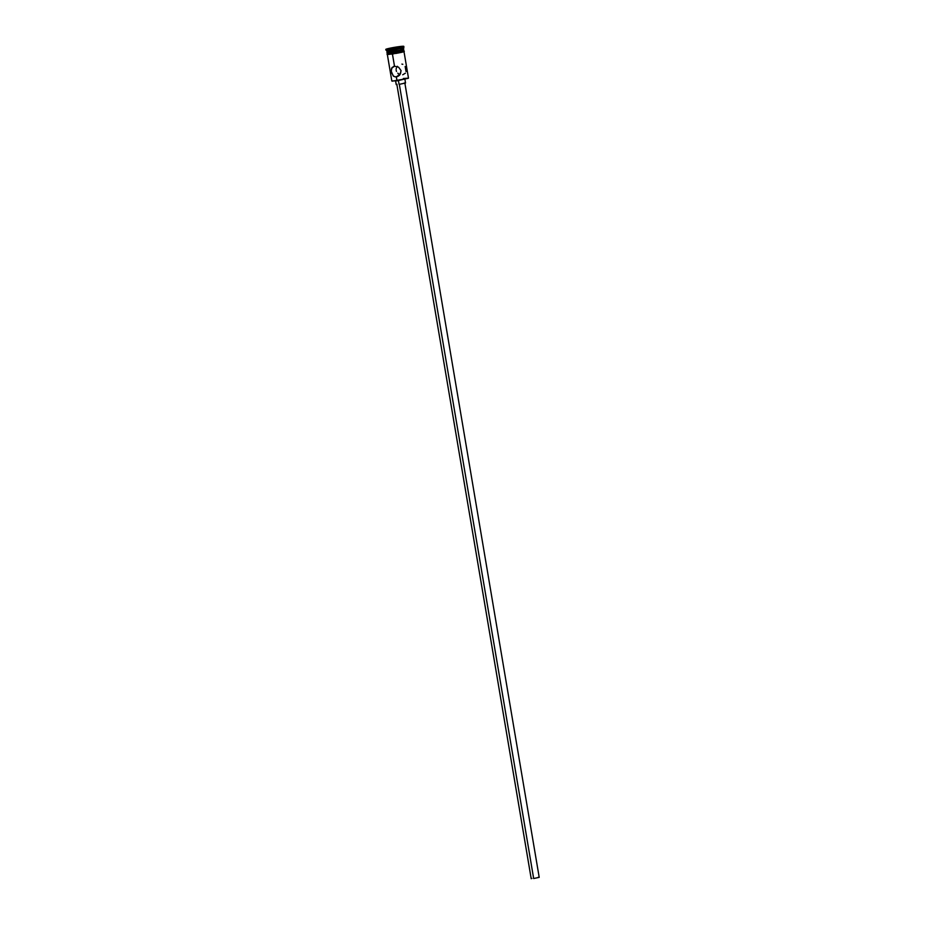 <?xml version="1.0" encoding="UTF-8"?>
<svg xmlns="http://www.w3.org/2000/svg" width="925" height="925" viewBox="0 0 925 925"><rect width="100%" height="100%" fill="white"/><g stroke="black" fill="none" stroke-linecap="round" stroke-linejoin="round"><path stroke-width="1.39" d="M387.321 54.344L391.818 80.949L397.091 80.822L396.305 76.868L397.9 76.347L395.322 76.891L393.599 76.266L391.229 71.988L391.633 68.172L394.512 66.23L398.606 67.19L401.068 70.612L399.877 74.694L396.305 76.868L396.941 80.591L408.48 78.128L403.982 51.523M533.667 878.53L399.334 84.348L533.667 878.53L539.206 877.351L533.667 878.53M399.068 84.383L398.432 80.625L399.068 84.383L405.532 83.007L399.068 84.383M389.043 53.708L392.408 53.997L394.512 66.23L398.606 67.19L401.068 70.612L400.479 73.78L398.259 76.139L395.322 76.891L393.241 75.989L391.113 70.924L392.119 67.467L394.512 66.23L392.096 51.985L387.205 52.17M402.826 64.311L401.913 64.102M406.029 71.549L405.173 66.484M402.733 74.763L405.381 73.191M385.794 49.407A9.123 0.59 170.4 0 1 398.259 46.747L386.488 49.048L391.321 49.013L391.437 49.684L391.321 49.013A9.123 0.59 170.4 0 1 385.794 49.407L385.91 50.066A9.123 0.59 -9.6 0 0 391.437 49.684L391.807 50.262L403.346 47.834L391.807 50.262L392.038 51.592L386.939 51.985L392.038 51.592L391.437 49.684A9.123 0.59 170.4 0 1 385.933 50.1L391.807 50.262L386.685 50.621L387.402 52.309L403.103 49.522M399.6 74.312L398.629 73.803L399.6 74.312M397.762 73.144L398.629 73.803L397.762 73.144M396.49 71.422L396.166 70.381L396.49 71.422M396.12 69.294L396.328 68.219L396.12 69.294M396.756 67.213L397.357 66.299L396.756 67.213M403.022 49.43L396.917 51.21L386.985 52.343L387.205 53.673L392.327 53.315L387.193 53.615L387.055 54.355L388.512 54.436L402.028 52.228L402.826 51.442M403.855 50.794L392.304 53.326L392.408 53.997L393.992 53.766M408.11 78.371L392.131 81.169M391.321 49.013L403.103 46.712L398.259 46.747A9.123 0.59 170.4 0 1 403.797 46.354A9.123 0.59 170.4 0 1 391.321 49.013M400.687 47.048L388.905 48.713L400.687 47.048M400.768 49.198L403.566 49.164L403.89 47.059A9.123 0.59 170.4 0 1 391.437 49.684A9.123 0.59 -9.6 0 0 403.901 47.025L403.797 46.354M386.985 52.343L387.621 52.02M387.378 52.274L392.258 51.939L403.566 49.164M403.369 49.441L392.096 51.985L392.327 53.315L402.456 51.418L387.309 53.546M403.786 50.771L395.507 52.829L387.205 53.673M403.716 50.782L401.45 50.887M390.928 52.586L389.668 52.864M388.685 53.8L387.413 54.205M387.251 54.344L389.691 54.332M390.963 54.182L403.312 51.881L404.317 51.303L403.855 50.771M395.623 53.5L401.577 52.332M402.618 52.066L403.878 51.661M404.052 51.523L402.653 51.453M397.299 76.613L396.305 76.868M393.564 66.461L394.512 66.23M397.634 76.278L398.236 76.232L397.634 76.278M398.155 75.272L398.802 75.376L398.155 75.272M399.473 75.434L398.802 75.376L399.473 75.434M404.179 83.019L405.532 83.019L404.861 79.018M396.293 84.51L396.998 84.279M538.038 877.362L539.206 877.351L404.873 83.123M531.285 878.634L531.887 878.438M403.358 78.486L408.468 78.174L397.091 80.822L408.468 78.174M389.425 48.886L394.062 47.88L389.425 48.886M396.871 84.476L531.204 878.704M395.53 80.602L396.201 84.591M403.647 49.534L403.867 50.863"/></g></svg>
